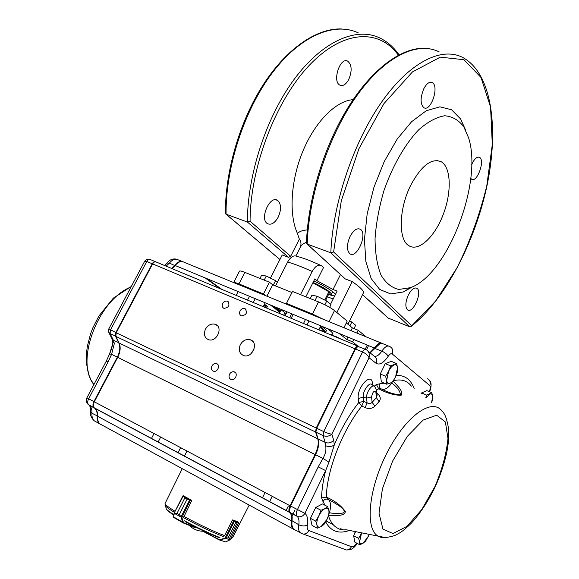 <?xml version="1.0" encoding="UTF-8"?>
<svg xmlns="http://www.w3.org/2000/svg" width="579" height="579" viewBox="0 0 579 579"><rect width="100%" height="100%" fill="white"/><g stroke="black" fill="none" stroke-linecap="round" stroke-linejoin="round"><path stroke-width="0.87" d="M225.419 213.296L226.063 214.172L247.399 222.039L250.07 221.236L290.665 256.302L288.508 257.322L282.241 254.934L270.436 278.123M348.724 79.547C345.974 84.469 343.058 86.343 339.982 85.164C331.933 81.733 340.061 56.612 347.755 61.193C351.902 64.87 352.227 70.993 348.724 79.547M278.195 217.168C274.75 223.154 271.16 225.303 267.433 223.617C259.262 219.101 269.937 194.819 277.609 200.428C281.307 203.917 281.503 209.497 278.195 217.168M290.665 256.302L299.357 239.163L297.425 233.438C288.74 214.382 290.694 180.322 303.012 150.873C315.302 121.395 336.146 100.753 353.132 99.66M307.283 229.914C302.73 230.254 299.444 231.426 297.425 233.438M306.465 243.042L307.217 244.099L330.812 252.799L333.613 251.959L341.292 200.79L358.929 148.716L383.949 103.612L412.472 71.912L440.286 57.155L463.917 59.709L481.04 77.499L490.558 107.079L492.309 144.54L486.751 186.069C479.73 214.621 469.895 241.761 457.244 267.469L435.676 300.979L411.076 326.505L409.693 326.802L330.812 252.799C332.824 203.801 353.284 142.535 381.452 102.309C409.657 62.011 441.69 46.494 462.686 57.451C492.157 73.207 498.96 128.762 486.99 185.685C474.802 242.891 444.752 299.951 411.076 326.505M344.838 278.528L307.217 244.099C308.643 195.572 328.684 135.168 356.881 95.629C385.122 56.018 417.633 40.914 439.266 51.944M409.693 326.802L388.147 318.059M347.957 324.254L363.75 292.2C362.787 289.818 358.951 286.279 352.227 281.597L345.468 279.02M470.785 178.39L471.661 179.244C477.089 183.029 485.325 160.108 479.521 157.358C477.241 156.468 474.838 158.422 472.319 163.227L471.704 164.581M423.85 88.652C420.195 97.677 420.195 104.017 423.85 107.68C430.856 112.261 439.62 85.96 432.195 82.58C429.415 81.48 426.636 83.506 423.85 88.652M350.078 236.398C346.633 244.49 346.553 250.258 349.825 253.711C356.874 259.254 367.933 233.663 360.384 229.306C357.019 227.742 353.581 230.109 350.078 236.398M408.311 295.102C405.322 302.18 405.061 307.094 407.536 309.852C412.972 314.274 422.793 291.707 416.931 288.32C414.246 287.141 411.372 289.399 408.311 295.102M413.652 286.221L403.302 291.968L390.724 293.944L379.715 289.486L371.153 278.513L365.856 261.491L364.43 239.438L367.158 214.006L373.947 187.263L384.253 161.541L397.187 139.069L411.589 121.72L426.216 110.77L439.881 106.811L451.606 109.771L460.652 119.035L465.48 129.797M463.808 126.808L468.621 137.903C483.096 182.769 447.198 275.061 410.366 287.691L398.801 289.449C391.65 287.763 385.708 282.936 380.96 274.974C377.139 265.283 375.17 253.204 375.047 238.729C376.111 223.277 379.093 207.202 383.993 190.52C392.576 165.84 405.032 144.135 418.653 129.841C427.772 121.807 436.443 117.11 444.665 115.764C452.322 116.386 458.698 120.063 463.808 126.808M410.808 185.114C398.793 208.672 398.135 239.655 408.745 245.619C418.451 252.111 434.474 237.26 443.029 215.019C451.736 192.872 451.294 167.671 441.343 161.809C431.666 157.705 421.49 165.471 410.808 185.114M306.494 242.297C303.331 243.462 301.225 245.185 300.19 247.465L295.883 255.969M300.508 294.668L312.168 271.464C315.403 265.956 318.53 264.067 321.548 265.79L323.509 267.527L316.923 280.677L333.026 289.5L337.108 291.092L330.566 304.257M340.474 274.547L333.026 289.5M339.156 333.439L346.676 339.41L352.546 341.849L357.945 346.162M288.755 305.14L286.467 303.382L312.479 314.021L323.212 319.261M238.946 283.927L244.874 272.376C241.544 271.066 239.749 270.668 239.482 271.175L233.634 282.545C234.017 282.197 235.791 282.653 238.946 283.927L263.467 293.966L265.812 295.739M264.046 305.039L267.505 306.479L264.465 304.221M268.316 308.788L263.829 305.473M341.103 339.149L335.523 336.37L332.44 335.516M270.111 304.836L274.945 308.412M329.943 334.496L332.939 334.119C333.106 333.186 331.224 331.326 327.294 328.532M244.874 272.376L269.438 282.219L272.702 284.788L291.946 292.511M286.467 303.382L292.482 291.454L318.53 301.891C325.333 304.757 330.652 307.644 334.496 310.554L347.19 321.106L343.919 327.75M346.307 322.894L352.343 327.88L358.22 330.276L366.123 336.848M352.546 341.849L353.711 339.475M356.859 333.048L358.22 330.276M269.438 282.219L263.467 293.966M346.676 339.41L347.841 337.043M350.99 330.645L352.343 327.88M266.912 296.187L272.702 284.788M299.357 239.163C300.942 241.175 301.362 243.614 300.617 246.466L300.458 246.915M328.597 294.4L331.441 294.262C330.443 291.722 324.32 287.763 313.087 282.386M325.572 300.465L329.697 292.192L312.892 282.776M336.891 312.551L352.227 281.597M316.923 280.677L314.838 278.883L305.85 296.81M327.432 296.738L333.171 299.025M328.51 294.581L334.648 296.05M335.531 294.277C332.136 290.68 324.899 286.229 313.818 280.924M275.517 285.917L287.625 262.041C294.226 263.879 302.404 267.02 312.168 271.464M320.353 265.225C310.822 260.803 302.991 257.85 296.853 256.374C293.777 254.926 290.701 256.815 287.625 262.041M328.966 291.57L324.739 300.052M293.14 314.383L291.165 318.32M291.693 313.775L289.71 317.712M287.054 311.857L285.078 315.779M259.978 278.427L261.657 275.134L266.268 276.053L264.19 280.12M273.353 285.049L275.568 280.67L266.268 276.053M277.421 282.154L275.568 280.67M310.243 298.569L311.951 295.16L317.133 296.274L315.027 300.487M324.884 304.771L326.737 301.044L317.133 296.274M329.654 307.333L331 304.619L326.737 301.044M354.037 328.568L355.665 325.26L351.8 322.025L349.593 320.932M349.911 325.868L351.8 322.025M225.18 541.734L219.028 539.838L203.75 531.703L203.482 530.929L204.112 531.225M238.635 522.678L230.485 539.433L230.116 539.758L229.566 538.289L230.304 539.49M229.573 538.289L237.187 522.873L238.606 522.533L237.195 522.88L229.573 538.289L228.119 537.826L225.528 538.311L228.119 537.826L235.762 522.381L232.295 520.195L224.724 535.474L223.95 536.14M230.102 539.766L225.289 538.376L225.47 538M238.606 522.533L233.902 520.579L235.769 522.381L228.119 537.826M219.028 539.838L225.622 541.879L229.95 539.852M203.909 531.79L219.108 539.49L203.909 531.79L203.526 531.073M226.317 541.676L230.485 539.433L238.7 522.837L237.708 521.708M232.787 519.993L233.902 520.579L233.67 520.919M234.466 521.086L226.099 538.159M225.289 538.376L220.433 539.961L220.259 539.592L225.115 538.014L233.858 520.557M183.76 517.127L191.649 500.77L187.111 499.127L179.258 514.702L181.886 517.568L183.471 522.678L196.252 527.614M174.576 513.124L177 513.407L184.846 497.86L183 495.776L174.17 513.008L183.246 496.058L184.853 497.86L177.008 513.414L174.192 512.98M181.712 517.308L179.244 514.695L187.097 499.12L190.498 499.829L183.246 496.058M183.471 522.678L183.087 522.895L182.414 522.026L173.62 516.938L173.772 517.496M190.513 500.292L190.498 499.829L191.425 500.22M181.075 516.866L189.767 499.713M190.534 499.843L181.886 517.568L174.098 513.24L173.505 516.685L174.113 513.356M182.884 521.961L182.414 522.026L181.415 517.64M183.659 495.863L183 495.776M174.214 513.486L173.693 517.452L182.805 522.728L173.823 517.525M183.391 495.805L191.714 500.372M237.831 521.788L232.577 519.913L232.403 520.253M384.217 365.827L381.127 372.217M396.615 363.583L390.644 365.885L388.61 371.277L385.628 376.27L386.627 380.454L386.678 384.203L390.145 383.175L392.656 381.756L395.587 376.828L397.578 371.515L397.563 367.759L396.615 363.583L391.281 361.354L385.281 363.626L390.644 365.885M385.628 376.27L380.273 373.983L381.358 381.901L386.678 384.203M380.273 373.983L385.281 363.626M394.111 364.922C392.128 365.798 390.297 367.918 388.61 371.277L386.627 380.454C387.04 382.951 388.212 383.863 390.145 383.175C392.121 382.256 393.93 380.135 395.587 376.828L397.563 367.759C397.187 365.24 396.036 364.3 394.111 364.922M421.056 394.06L421.592 392.946L426.832 390.622L431.847 392.757L426.629 395.11L425.724 397.889M421.592 392.946L426.629 395.11M431.594 402.695L432.513 399.886L432.614 396.521L431.847 392.757M431.579 402.687L432.614 396.521C432.339 394.263 431.362 393.459 429.69 394.118L425.905 398.034M355.238 531.573L354.391 534.185M361.766 532.875L358.596 538.369L353.639 535.749L354.833 542.147L359.762 544.767L363.12 543.196L365.595 541.184L369.257 534.366M358.596 538.369L359.61 541.806L359.762 544.767M353.639 535.749L355.593 531.645M361.412 533.592L359.61 541.806C360.066 543.804 361.231 544.267 363.12 543.196L368.36 536.472L369.236 534.366M314.715 509.498L311.48 516.186M327.663 506.647L324.783 508.688L320.947 510.265L318.79 515.94L315.7 521.129L316.952 524.929L317.27 528.214L321.099 526.572L323.979 524.458L327.019 519.349L329.133 513.761L328.858 510.454L327.663 506.647L322.423 503.925L315.678 507.508L320.947 510.265M315.7 521.129L310.445 518.335L312.045 525.414L317.27 528.214M310.445 518.335L315.678 507.508M324.783 508.688C322.561 509.99 320.563 512.408 318.79 515.94C317.126 519.515 316.518 522.519 316.952 524.929C317.545 527.143 318.928 527.686 321.099 526.572L327.019 519.349C328.648 515.831 329.263 512.871 328.858 510.454C328.307 508.217 326.947 507.631 324.783 508.688M222.683 303.512C221.75 305.792 222.177 307.413 223.972 308.383C229.052 307.521 230.218 305.133 227.467 301.225C225.535 300.704 223.943 301.471 222.683 303.512M240.061 310.909C239.127 313.225 239.576 314.867 241.414 315.852C246.589 314.998 247.754 312.58 244.917 308.607C242.948 308.079 241.334 308.846 240.061 310.909M211.928 365.979C210.93 368.548 211.473 370.292 213.557 371.226C217.697 372.586 220.693 364.632 216.445 363.605C214.585 363.25 213.079 364.039 211.928 365.979M229.53 374.222C228.531 376.835 229.103 378.615 231.253 379.563C235.487 380.924 238.447 372.862 234.104 371.827C232.215 371.472 230.688 372.268 229.53 374.222M205.48 329.133C203.446 334.177 204.452 337.695 208.491 339.663C216.741 342.782 223.675 326.817 215.2 324.291C211.263 323.357 208.02 324.971 205.48 329.133M254.152 348.913L251.025 353.733M240.321 344.693C238.273 349.904 239.38 353.53 243.643 355.571C252.285 358.763 259.16 342.377 250.309 339.772C246.213 338.809 242.883 340.452 240.321 344.693M320.397 326.672L322.633 328.293L325.282 331.572M324.899 331.774L323.343 331.738M280.265 311.43C277.08 309.302 275.199 307.724 274.605 306.696M319.999 327.475L322.235 329.096L324.87 332.375M279.874 312.204C275.901 309.548 273.968 307.782 274.07 306.906L274.366 306.602M325.34 331.441L326.534 331.05C326.722 330.479 325.789 329.393 323.755 327.794L321.425 326.1M275.633 307.123L280.591 310.785M284.629 313.311L285.932 314.086M318.841 329.798L324.674 331.391M324.87 505.199L321.555 497.911L326.324 497.1C326.802 470.314 342.261 430.638 361.781 406.103L358.705 402.579L363.67 401.348L361.781 406.103L365.168 407.63L367.072 402.846C369.033 403.903 370.712 403.729 372.109 402.347L374.96 406.125C372.319 408.636 369.055 409.136 365.168 407.63M308.824 530.538C307.565 532.89 305.748 534.077 303.374 534.099L300.125 532.774C298.684 531.247 298.236 528.584 298.786 524.777C299.35 520.919 298.88 518.198 297.374 516.606L296.824 516.15C295.855 514.861 296.035 512.712 297.389 509.679L318.218 466.855L322.973 458.394C325.507 454.11 326.404 449.89 325.666 445.75C328.908 447.01 331.789 446.72 334.315 444.875L328.966 462.194L325.659 470.589L304.916 513.356C307.362 515.375 308.166 519.276 307.311 525.059C306.892 528.062 307.398 529.886 308.824 530.538L351.475 546.706C352.966 547.104 354.761 545.946 356.859 543.225M393.134 381.054C397.288 385.766 403.99 391.773 401.102 395.305C394.089 395.269 386.606 393.083 378.652 388.741L381.25 388.893C388.111 392.548 394.473 394.509 400.342 394.777C400.306 391.288 397.469 387.38 391.831 383.045C388.277 387.821 385.042 389.906 382.133 389.291M376.943 394.313L377.812 393.908L376.828 393.04M377.812 393.908C380.606 396.535 381.018 399.119 379.042 401.66L374.96 406.125M329.133 512.61L329.415 512.748C335.038 513.776 339.772 513.797 343.608 512.82C346.633 509.838 337.456 504.678 333.642 502.398L327.642 499.112L326.324 497.1C334.886 500.813 341.255 505.67 345.424 511.655C344.1 516.692 335.024 515.375 328.655 515.274M380.975 388.755C379.288 387.597 378.847 385.961 379.636 383.848L376.415 384.47L378.652 388.741L376.589 390.412M365.458 349.311L357.88 346.423L355.528 348.992L316.735 428.236L315.953 431.724L318.66 440.981C319.022 445.034 317.994 449.622 315.569 454.754L290.549 506.046L289.391 510.895L292.2 517.163L291.838 525.044L293.401 529.119L294.537 529.734M388.487 346.01L382.849 343.702L380.222 343.347L370.198 352.944M291.888 525.522L292.033 516.005M289.377 510.83L290.325 505.901L315.331 454.645C317.842 449.333 318.906 444.571 318.53 440.366L318.443 439.729M315.91 431.514L316.489 428.142L355.26 348.963L357.185 346.807M370.321 352.886L378.861 344.006M429.263 391.657C430.472 388.69 430.631 386.649 429.734 385.52L392.193 353.928C391.086 353.233 389.761 354.001 388.227 356.237C383.616 362.975 379.571 365.335 376.075 363.301L369.055 357.742C367.875 355.376 365.718 353.451 362.592 351.952C363.778 349.796 364.886 348.978 365.914 349.499C368.837 351.127 369.887 353.87 369.055 357.742L331.839 434.199C329.183 436.342 326.245 436.798 323.039 435.567L323.726 431.565C326.903 433.005 329.61 433.888 331.839 434.199L333.692 440.25L334.315 444.875C341.089 428.836 349.224 414.738 358.705 402.579L358.263 398.475L363.25 397.237L363.67 401.348L367.072 402.846L366.601 398.128L371.588 396.883L372.109 402.347L376.401 397.686L377.059 395.623L376.596 390.55M392.178 382.089L391.831 383.045L391.143 382.712M329.14 513.175L329.415 512.748C331.101 506.545 330.884 502.254 328.742 499.88L327.135 499.033M322.887 501.32L324.681 499.424L327.084 499.011M374.027 386.121L372.116 384.745C369.641 381.12 362.374 391.295 363.25 397.237L366.601 398.128C365.812 392.671 372.478 383.312 374.736 386.634L376.574 390.253L375.894 392.229L376.401 397.686L379.042 401.66M290.151 512.574L297.722 516.591C300.667 517.315 303.07 516.229 304.916 513.356L290.325 505.901M318.218 466.855L325.659 470.589C323.162 480.498 321.794 489.602 321.555 497.911M315.331 454.645L322.973 458.394L328.966 462.194M101.412 424.827L99.979 423.951C98.133 422.294 97.315 419.724 97.54 416.229C97.764 412.697 96.917 410.07 94.999 408.361L94.312 407.84C93.045 406.494 93.024 404.504 94.254 401.869L117.703 357.344C120.396 351.88 120.866 347.111 119.129 343.036L317.762 438.81C318.877 443.022 317.98 448.255 315.077 454.508L290.065 505.793C288.718 508.803 288.537 510.953 289.529 512.241L290.079 512.704C291.599 514.297 292.084 517.018 291.534 520.868C290.998 524.661 291.461 527.324 292.923 528.859L293.915 529.539M381.098 342.985L183.977 262.2C181.191 260.688 178.252 261.788 175.169 265.5L374.418 348.051C377.24 343.948 379.766 342.355 382.002 343.267M374.418 348.051L369.851 352.669M358.379 346.365L358.365 346.351C357.323 345.822 356.208 346.633 355.028 348.782L316.235 427.997L315.555 431.985L317.762 438.81M119.129 343.036L115.858 336.377L116.22 332.751L152.624 263.894C153.768 262.041 154.969 261.418 156.243 262.034L357.894 346.155M205.075 277.891L220.281 288.747M172.332 268.743L175.502 265.638M279.288 313.362L281.097 309.779L284.948 312.682L283.681 315.193M284.484 313.601L285.816 314.31M114.338 343.463L113.397 340.271L112.239 339.316L112.854 341.871L114.338 343.463L111.602 354.341L109.59 353.964C111.501 349.455 112.594 345.424 112.854 341.871L112.811 341.538M155.773 261.817C154.513 261.295 153.334 261.932 152.234 263.734L115.829 332.563L115.474 336.196L118.746 342.848C120.49 346.93 120.012 351.699 117.32 357.156L93.878 401.674C92.647 404.301 92.662 406.292 93.936 407.645L94.623 408.159C96.541 409.874 97.388 412.494 97.163 416.033C96.939 419.522 97.757 422.091 99.602 423.748L100.717 424.479M95.224 421.36L94.399 420.919C92.546 419.261 91.721 416.692 91.931 413.211C92.155 409.686 91.301 407.066 89.369 405.351L88.681 404.83C87.4 403.483 87.378 401.493 88.609 398.873L108.041 362.041L111.602 354.341L117.696 357.344M101.144 424.581L101.817 424.95M221.923 289.435L206.739 278.586M183.044 261.73C180.337 260.709 177.587 261.911 174.786 265.341L171.485 268.395M94.211 407.746L88.102 404.403M108.041 362.041L106.254 361.158L109.597 353.95M119.006 342.782L113.397 340.271L110.104 333.627L108.671 332.158M115.749 336.124L110.104 333.627L110.451 330.008L146.784 261.447L144.54 261.513L108.838 328.836L116.213 332.759M358.307 32.894C334.633 21.669 300.675 35.384 272.427 72.665C244.222 109.887 225.564 167.317 226.063 214.172L279.918 259.486M399.047 54.846C393.72 47.181 387.25 41.543 379.658 37.917C356.49 26.735 322.887 40.812 294.631 78.701C266.412 116.524 247.392 174.742 247.399 222.039L288.508 257.322M250.07 221.236C250.193 167.309 275.742 100.232 309.685 64.913C343.651 29.37 379.513 28.784 398.381 55.2M388.762 318.551L362.555 294.624M411.589 325.637L333.613 251.959M365.219 349.209L367.238 345.077M312.479 314.021L318.53 301.891M328.995 321.635L334.496 310.554M219.108 539.49L220.259 539.592M237.195 522.88L235.762 522.381M203.75 531.703L203.779 531.327M196.064 527.686L195.572 527.86L196.042 527.324M174.257 512.914L182.783 496.044M195.514 527.838L183.145 522.917L195.514 527.838M187.111 499.127L184.846 497.86M179.258 514.702L177 513.407M184.542 520.832C197.873 528.019 209.663 533.592 219.926 537.536M165.985 508.188L166.216 508.898C167.056 510.048 169.604 511.959 173.859 514.637M164.914 504.997L165.174 505.633C166.159 506.951 169.256 509.209 174.474 512.415M230.905 538.593L231.738 538.318M183.529 517.648C198.756 525.906 212.109 532.224 223.581 536.588M183.847 516.345C199.357 524.755 212.942 531.182 224.594 535.626M231.39 537.616L232.823 537.298M182.24 468.679L165.109 503.397C164.559 504.258 167.874 506.886 175.046 511.279M185.36 521.766C197.736 528.417 208.744 533.614 218.377 537.355M112.724 343.94L109.315 354.623M93.856 384.651L93.414 384.015C75.089 360.254 98.669 299.423 131.064 286.938M358.263 398.475C356.722 387.271 371.747 371.436 372.413 383.356L371.783 384.427M375.894 392.229C374.135 390.268 372.702 391.817 371.588 396.883M434.901 486.657L421.715 509.65L406.863 526.412L393.011 533.563L382.943 529.105L379.013 513.218L382.415 488.799L392.605 461.108L407.29 436.414L423.119 420.086L436.682 415.194L445.417 422.033L447.972 438.629C446.481 453.495 442.124 469.504 434.901 486.657M385.397 537.58L378.145 536.14C364.611 529.068 368.62 487.836 387.662 451.562C406.516 415.15 432.622 397.375 442.066 411.278C444.94 413.37 447.14 419.471 448.66 429.589C448.906 436.436 448.986 440.127 446.829 452.213C444.346 463.627 440.453 475.171 435.155 486.852C428.185 501.24 420.238 513.349 411.322 523.192C402.029 532.188 400.176 532.702 394.842 535.488C386.721 537.992 381.163 538.209 378.145 536.14L346.206 529.771M411.372 386.128C407.095 380.555 401.081 378.767 393.329 380.758M328.467 515.824C330.392 521.73 333.338 525.79 337.296 527.997C339.562 529.582 342.493 530.169 346.083 529.749M349.412 530.415C338.773 534.258 330.855 531.413 325.659 521.874M372.413 383.356L372.572 385.078M374.244 386.215L376.415 384.47M379.636 383.848L384.224 383.139M396.21 375.438C404.721 375.047 410.706 379.375 414.173 388.422M325.666 445.75L325.188 442.392L318.255 439.048M307.311 525.059C304.8 526.318 301.956 526.224 298.786 524.777L291.903 520.637M345.373 549.587L303.374 534.099L293.401 529.119M374.526 356.208C376.791 356.678 379.231 354.985 381.836 351.127L374.562 348.355M388.227 356.237C387.069 354.268 384.941 352.56 381.836 351.127C384.883 346.72 387.517 345.185 389.739 346.524L389.985 346.662C392.7 348.254 393.43 350.679 392.193 353.928M368.114 351.272L373.701 355.759C376.574 357.359 377.363 359.87 376.075 363.301M316.489 428.142L323.726 431.565L362.592 351.952L355.26 348.963M333.692 440.25C331.26 442.863 328.431 443.572 325.188 442.392L323.039 435.567L316.054 432.224M351.475 546.706C350.331 548.878 348.645 549.963 346.416 549.97C350.664 549.826 352.705 549.681 357.33 543.478M427.591 378.753C430.132 380.265 430.848 382.524 429.734 385.52M117.703 357.344L315.077 454.508M93.936 407.645L88.681 404.83C86.278 402.984 85.678 400.654 86.886 397.853L290.065 505.793M94.5 407.985L289.674 512.372M97.54 416.229L291.534 520.868M152.624 263.894L355.028 348.782M116.22 332.751L316.235 427.997M115.858 336.377L315.555 431.985M99.602 423.748L94.399 420.919C91.337 418.154 90.035 414.977 90.483 411.401L91.931 413.211L97.547 416.048M166.101 266.145L169.394 263.112L175.372 265.804M164.689 265.558L167.179 263.011L169.394 263.112C172.484 259.414 175.423 258.321 178.216 259.841L182.052 261.411M152.61 263.93L146.784 261.447C147.92 259.602 149.129 258.987 150.402 259.595L155.288 261.636M94.623 408.159L89.369 405.351C89.875 405.51 90.693 408.832 90.483 411.401L90.49 411.278M108.823 328.879C108.208 330.168 108.251 331.449 108.961 332.722L111.892 338.614M225.911 214.107L279.903 259.522M225.426 213.376C225.086 171.681 239.619 121.568 263.076 84.983C286.612 48.441 316.764 28.009 341.603 28.95M345.279 278.933L307.029 244.012M306.465 243.108C307.84 199.907 323.683 147.29 347.4 108.562C371.197 69.878 400.422 47.919 423.792 48.289M410.366 287.691L403.302 291.968M366.493 349.788L368.526 345.612M388.589 318.464L362.526 294.675M436.87 160.492L441.343 161.809M332.715 291.707L331.441 294.262M415.86 287.929L416.931 288.32M358.77 228.741L360.384 229.306M430.776 82.218L432.195 82.58M478.551 157.083L479.521 157.358M277.609 200.428L275.857 199.82M347.755 61.193L346.213 60.802M255.209 298.663L253.255 302.499M265.189 302.795L263.228 306.66M305.495 319.499L303.512 323.466M195.572 527.86L196.324 527.469M173.794 515.035C169.792 512.574 167.266 510.533 166.216 508.898L165.037 503.535M230.934 538.535L232.736 537.471L249.194 505.083M218.971 537.573C209.041 533.758 197.736 528.432 185.056 521.599M326.476 521.165L333.287 524.762M340.698 528.678L342.949 529.865M189.195 525.319C193.133 529.228 197.888 531.211 203.453 531.276M93.907 384.543L90.86 379.686L88.869 374.888L86.589 364.169L86.56 352.387L87.364 346.256L90.556 333.851L92.893 327.728L98.893 316.011L113.296 298.171L131.324 286.446M228.481 301.934L227.467 301.225M245.988 309.367L244.917 308.607M217.632 364.307L216.445 363.605M235.363 372.579L234.104 371.827M217.429 325.738L215.2 324.291M252.806 341.429L250.309 339.772M324.964 332.194L325.362 331.405M325.347 331.449L326.534 331.05M318.819 329.856L320.809 325.839M306.986 324.92L308.969 320.94M247.544 300.125L249.498 296.296M236.189 295.384L238.135 291.592M180.59 447.69L178.05 452.669M186.981 451.084L184.44 456.086M153.992 433.577L151.481 438.462M160.665 437.116L158.147 442.023M288.233 506.205L286.149 510.483M295.087 509.853L292.048 516.099M265.059 492.519L262.453 497.81M272.21 496.319L269.604 501.631M290.564 512.965L297.722 516.591L290.014 512.502M291.729 524.408L291.838 525.044M292.2 517.163L292.091 516.526M289.283 510.258L289.391 510.895M318.66 440.981L318.53 440.366M315.823 431.109L315.953 431.724M429.676 391.831C431.659 385.976 431.543 382.082 429.321 380.157M94.312 407.84L289.529 512.241M94.999 408.361L290.079 512.704M99.979 423.951L292.923 528.859M86.886 397.853L106.261 361.158M149.823 259.356C147.479 258.965 145.734 259.653 144.598 261.411M167.259 262.902C169.806 259.587 172.933 258.357 176.653 259.204"/></g></svg>

